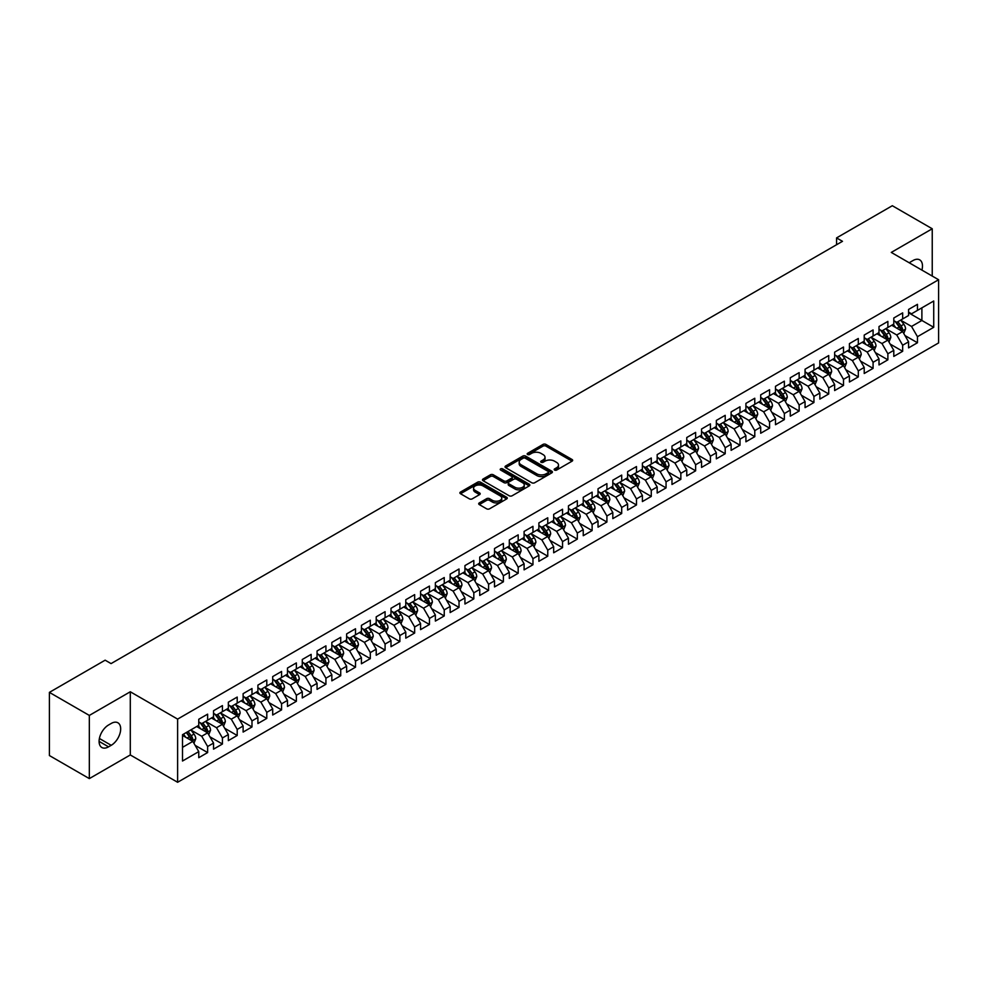 <?xml version="1.0" encoding="UTF-8"?>
<svg xmlns="http://www.w3.org/2000/svg" width="988" height="988" viewBox="0 0 988 988"><rect width="100%" height="100%" fill="white"/><g stroke="black" fill="none" stroke-linecap="round" stroke-linejoin="round"><path stroke-width="1.48" d="M554.601 470.078A1.433 0.827 0 0 0 556.627 470.078L572.052 461.174A2.05 1.186 0 0 0 572.657 460.334A2.05 1.186 0 0 0 572.052 459.494L545.919 444.415A2.05 1.186 0 0 0 543.017 444.415L527.604 453.319A1.433 0.827 0 0 0 529.63 454.492L531.63 453.331A6.57 3.791 0 0 1 540.918 453.331L543.091 454.591A6.57 3.791 0 0 1 545.018 457.271A6.57 3.791 0 0 1 543.091 459.951L541.103 461.112A1.433 0.827 0 0 0 543.128 462.285L545.129 461.124A6.57 3.791 0 0 1 554.416 461.124L556.59 462.384A6.57 3.791 0 0 1 558.516 465.064A6.57 3.791 0 0 1 556.59 467.756L554.601 468.905A1.433 0.827 0 0 0 554.601 470.078L554.601 468.905M479.304 502.904A2.05 1.186 0 0 0 478.698 503.744A2.05 1.186 0 0 0 479.304 504.584L486.627 508.82A2.05 1.186 0 0 0 489.529 508.82L506.659 498.928A2.05 1.186 0 0 0 507.264 498.088A2.05 1.186 0 0 0 506.659 497.248L480.539 482.169A2.05 1.186 0 0 0 477.636 482.169L460.507 492.049A2.05 1.186 0 0 0 459.902 492.889A2.05 1.186 0 0 0 460.507 493.728L469.362 498.841A2.05 1.186 0 0 0 472.264 498.841L479.588 494.605A2.05 1.186 0 0 0 480.193 493.765A2.05 1.186 0 0 0 479.588 492.938L475.203 490.394A5.496 3.174 0 0 1 473.585 488.158A5.496 3.174 0 0 1 476.982 485.231A5.496 3.174 0 0 1 482.959 485.911L500.163 495.84A5.496 3.174 0 0 1 501.768 498.088A5.496 3.174 0 0 1 498.384 501.015A5.496 3.174 0 0 1 492.395 500.323L489.529 498.668A2.05 1.186 0 0 0 486.627 498.668L479.304 502.904L479.304 504.584M89.328 715.423L89.328 778.606L130.293 754.956L130.293 691.773L89.328 715.423L49.4 692.378L105.148 660.182L111.064 663.603L842.48 241.319L836.564 237.91L836.564 244.74M130.293 691.773L177.618 719.103L938.6 279.74L938.6 342.922L177.618 782.274L177.618 719.103M932.24 276.072L932.24 228.771L891.275 252.422L938.6 279.74M932.24 228.771L892.312 205.726L836.564 237.91M531.779 482.749A2.05 1.186 0 0 0 534.681 482.749L551.798 472.857A2.05 1.186 0 0 0 552.403 472.029A2.05 1.186 0 0 0 551.798 471.19L525.678 456.098A2.05 1.186 0 0 0 522.776 456.098L505.646 465.99A2.05 1.186 0 0 0 505.041 466.83A2.05 1.186 0 0 0 505.646 467.67L531.779 482.749M501.212 470.387A1.433 0.827 0 0 1 502.67 470.584L502.67 468.88L529.235 484.219A2.05 1.186 0 0 1 529.84 485.059A2.05 1.186 0 0 1 529.235 485.898L512.105 495.778A2.05 1.186 0 0 1 509.203 495.778L483.07 480.699L490.406 476.5L490.406 474.796L483.07 479.019A2.05 1.186 0 0 0 482.477 479.859A2.05 1.186 0 0 0 483.07 480.699L483.07 479.019M490.406 476.5A2.05 1.186 0 0 1 493.308 476.5L493.308 474.796A2.05 1.186 0 0 0 490.406 474.796M493.308 474.796L503.905 480.909A2.05 1.186 0 0 0 506.807 480.909L511.673 478.106A2.05 1.186 0 0 0 512.266 477.266A2.05 1.186 0 0 0 511.673 476.426L500.632 470.053A1.433 0.827 0 0 1 502.67 468.88M908.577 312.788L921.89 320.47L921.89 307.836L933.722 301.007L917.457 310.393L917.457 304.329L908.577 309.454L908.577 315.518L902.662 318.939L902.662 312.875L893.794 318L893.794 324.052L887.879 327.473L887.879 321.409L878.999 326.534L878.999 332.598L873.083 336.006L873.083 329.943L864.216 335.068L864.216 341.132L858.3 344.553L858.3 338.489L849.433 343.602L849.433 349.666L843.517 353.087L843.517 347.023L834.638 352.148L834.638 358.212L828.722 361.62L828.722 355.557L819.855 360.682L819.855 366.746L813.939 370.154L813.939 364.103L805.059 369.216L805.059 375.279L799.144 378.7L799.144 372.637L790.277 377.762L790.277 383.826L784.361 387.234L784.361 381.17L775.494 386.296L775.494 392.36L769.578 395.768L769.578 389.717L760.698 394.829L760.698 400.893L754.783 404.314L754.783 398.25L745.915 403.376L745.915 409.44L740 412.848L740 406.784L731.12 411.91L731.12 417.973L725.204 421.382L725.204 415.331L716.337 420.443L716.337 426.507L710.421 429.928L710.421 423.864L701.554 428.99L701.554 435.041L695.638 438.462L695.638 432.398L686.759 437.523L686.759 443.587L680.843 446.996L680.843 440.932L671.976 446.057L671.976 452.121L666.06 455.542L666.06 449.478L657.181 454.604L657.181 460.655L651.265 464.076L651.265 458.012L642.398 463.137L642.398 469.201L636.482 472.61L636.482 466.546L627.615 471.671L627.615 477.735L621.699 481.156L621.699 475.092L612.819 480.217L612.819 486.269L606.904 489.69L606.904 483.626L598.036 488.751L598.036 494.815L592.121 498.224L592.121 492.16L583.241 497.285L583.241 503.349L577.325 506.77L577.325 500.706L568.458 505.819L568.458 511.883L562.543 515.304L562.543 509.24L553.675 514.365L553.675 520.429L547.76 523.838L547.76 517.774L538.88 522.899L538.88 528.963L532.964 532.371L532.964 526.32L524.097 531.433L524.097 537.497L518.181 540.918L518.181 534.854L509.302 539.979L509.302 546.043L503.386 549.452L503.386 543.388L494.519 548.513L494.519 554.577L488.603 557.985L488.603 551.934L479.736 557.047L479.736 563.111L473.82 566.532L473.82 560.468L464.94 565.593L464.94 571.657L459.025 575.065L459.025 569.002L450.158 574.127L450.158 580.191L444.242 583.599L444.242 577.548L435.362 582.661L435.362 588.725L429.447 592.145L429.447 586.082L420.579 591.207L420.579 597.258L414.664 600.679L414.664 594.615L405.784 599.741L405.784 605.805L399.881 609.213L399.881 603.149L391.001 608.275L391.001 614.338L385.085 617.759L385.085 611.696L376.218 616.821L376.218 622.872L370.302 626.293L370.302 620.229L361.423 625.355L361.423 631.418L355.507 634.827L355.507 628.763L346.64 633.888L346.64 639.952L340.724 643.373L340.724 637.309L331.845 642.435L331.845 648.486L325.929 651.907L325.929 645.843L317.062 650.969L317.062 657.032L311.146 660.441L311.146 654.377L302.279 659.502L302.279 665.566L296.363 668.987L296.363 662.923L287.483 668.036L287.483 674.1L281.568 677.521L281.568 671.457L272.7 676.582L272.7 682.646L266.785 686.055L266.785 679.991L257.905 685.116L257.905 691.18L251.989 694.589L251.989 688.537L243.122 693.65L243.122 699.714L237.206 703.135L237.206 697.071L228.339 702.196L228.339 708.26L222.424 711.669L222.424 705.605L213.544 710.73L213.544 716.794L207.628 720.203L207.628 714.151L198.761 719.264L198.761 725.328L182.496 734.726L182.496 761.019L198.761 751.621L192.845 741.383L182.496 735.405M933.722 301.007L933.722 327.3L917.457 336.698L911.541 326.448L900.821 320.26M904.959 335.537L917.457 342.75L917.457 336.698M917.457 342.75L908.577 347.875L908.577 341.811L902.662 345.232L896.746 334.981L886.026 328.794M890.176 344.083L902.662 351.296L902.662 345.232M902.662 351.296L893.794 356.409L893.794 350.357L887.879 353.766L881.963 343.528L871.243 337.328M875.38 352.617L887.879 359.83L887.879 353.766M887.879 359.83L878.999 364.955L878.999 358.891L873.083 362.3L867.18 352.061L856.448 345.874M860.597 361.151L873.083 368.363L873.083 362.3M873.083 368.363L864.216 373.489L864.216 367.425L858.3 370.846L852.385 360.595L841.665 354.408M845.802 369.685L858.3 376.91L858.3 370.846M858.3 376.91L849.433 382.023L849.433 375.971L843.517 379.38L837.602 369.142L826.882 362.942M831.019 378.231L843.517 385.444L843.517 379.38M843.517 385.444L834.638 390.569L834.638 384.505L828.722 387.914L822.806 377.675L812.087 371.488M816.224 386.765L828.722 393.977L828.722 387.914M828.722 393.977L819.855 399.103L819.855 393.039L813.939 396.46L808.023 386.209L797.304 380.022M801.441 395.299L813.939 402.524L813.939 396.46M813.939 402.524L805.059 407.636L805.059 401.585L799.144 404.994L793.24 394.743L782.508 388.556M786.658 403.845L799.144 411.057L799.144 404.994M799.144 411.057L790.277 416.183L790.277 410.119L784.361 413.527L778.445 403.289L767.725 397.102M771.863 412.379L784.361 419.591L784.361 413.527M784.361 419.591L775.494 424.716L775.494 418.653L769.578 422.074L763.662 411.823L752.942 405.636M757.08 420.913L769.578 428.137L769.578 422.074M769.578 428.137L760.698 433.25L760.698 427.187L754.783 430.607L748.867 420.357L738.147 414.17M742.284 429.459L754.783 436.671L754.783 430.607M754.783 436.671L745.915 441.797L745.915 435.733L740 439.141L734.084 428.903L723.364 422.716M727.501 437.993L740 445.205L740 439.141M740 445.205L731.12 450.33L731.12 444.267L725.204 447.688L719.289 437.437L708.569 431.25M712.719 446.527L725.204 453.739L725.204 447.688M725.204 453.739L716.337 458.864L716.337 452.8L710.421 456.221L704.506 445.971L693.786 439.784M697.923 455.073L710.421 462.285L710.421 456.221M710.421 462.285L701.554 467.41L701.554 461.347L695.638 464.755L689.723 454.517L679.003 448.317M683.14 463.607L695.638 470.819L695.638 464.755M695.638 470.819L686.759 475.944L686.759 469.88L680.843 473.301L674.928 463.051L664.208 456.864M668.345 472.141L680.843 479.353L680.843 473.301M680.843 479.353L671.976 484.478L671.976 478.414L666.06 481.835L660.145 471.585L649.425 465.397M653.562 480.687L666.06 487.899L666.06 481.835M666.06 487.899L657.181 493.024L657.181 486.961L651.265 490.369L645.349 480.131L634.629 473.931M638.779 489.221L651.265 496.433L651.265 490.369M651.265 496.433L642.398 501.558L642.398 495.494L636.482 498.915L630.566 488.665L619.846 482.477M623.984 497.754L636.482 504.967L636.482 498.915M636.482 504.967L627.615 510.092L627.615 504.028L621.699 507.449L615.783 497.199L605.051 491.011M609.201 506.301L621.699 513.513L621.699 507.449M621.699 513.513L612.819 518.626L612.819 512.574L606.904 515.983L600.988 505.745L590.268 499.545M594.406 514.834L606.904 522.047L606.904 515.983M606.904 522.047L598.036 527.172L598.036 521.108L592.121 524.517L586.205 514.279L575.485 508.091M579.623 523.368L592.121 530.581L592.121 524.517M592.121 530.581L583.241 535.706L583.241 529.642L577.325 533.063L571.41 522.813L560.69 516.625M564.84 531.902L577.325 539.127L577.325 533.063M577.325 539.127L568.458 544.24L568.458 538.188L562.543 541.597L556.627 531.359L545.907 525.159M550.044 540.448L562.543 547.661L562.543 541.597M562.543 547.661L553.675 552.786L553.675 546.722L547.76 550.131L541.844 539.893L531.112 533.705M535.261 548.982L547.76 556.195L547.76 550.131M547.76 556.195L538.88 561.32L538.88 555.256L532.964 558.677L527.049 548.426L516.329 542.239M520.466 557.516L532.964 564.741L532.964 558.677M532.964 564.741L524.097 569.854L524.097 563.802L518.181 567.211L512.266 556.96L501.546 550.773M505.683 566.062L518.181 573.275L518.181 567.211M518.181 573.275L509.302 578.4L509.302 572.336L503.386 575.745L497.47 565.506L486.751 559.319M490.9 574.596L503.386 581.809L503.386 575.745M503.386 581.809L494.519 586.934L494.519 580.87L488.603 584.291L482.687 574.04L471.968 567.853M476.105 583.13L488.603 590.355L488.603 584.291M488.603 590.355L479.736 595.468L479.736 589.404L473.82 592.825L467.904 582.574L457.172 576.387M461.322 591.676L473.82 598.889L473.82 592.825M473.82 598.889L464.94 604.014L464.94 597.95L459.025 601.359L453.109 591.12L442.389 584.933M446.527 600.21L459.025 607.422L459.025 601.359M459.025 607.422L450.158 612.548L450.158 606.484L444.242 609.905L438.326 599.654L427.606 593.467M431.744 608.744L444.242 615.956L444.242 609.905M444.242 615.956L435.362 621.082L435.362 615.018L429.447 618.439L423.531 608.188L412.811 602.001M416.961 617.29L429.447 624.502L429.447 618.439M429.447 624.502L420.579 629.628L420.579 623.564L414.664 626.972L408.748 616.734L398.028 610.535M402.165 625.824L414.664 633.036L414.664 626.972M414.664 633.036L405.784 638.162L405.784 632.098L399.881 635.519L393.965 625.268L383.233 619.081M387.382 634.358L399.881 641.57L399.881 635.519M399.881 641.57L391.001 646.695L391.001 640.632L385.085 644.053L379.17 633.802L368.45 627.615M372.587 642.904L385.085 650.116L385.085 644.053M385.085 650.116L376.218 655.242L376.218 649.178L370.302 652.586L364.387 642.348L353.667 636.149M357.804 651.438L370.302 658.65L370.302 652.586M370.302 658.65L361.423 663.775L361.423 657.712L355.507 661.133L349.591 650.882L338.872 644.695M343.009 659.972L355.507 667.184L355.507 661.133M355.507 667.184L346.64 672.309L346.64 666.245L340.724 669.666L334.809 659.416L324.089 653.229M328.226 668.518L340.724 675.73L340.724 669.666M340.724 675.73L331.845 680.843L331.845 674.792L325.929 678.2L320.026 667.962L309.293 661.762M313.443 677.052L325.929 684.264L325.929 678.2M325.929 684.264L317.062 689.389L317.062 683.326L311.146 686.734L305.23 676.496L294.51 670.309M298.648 685.586L311.146 692.798L311.146 686.734M311.146 692.798L302.279 697.923L302.279 691.859L296.363 695.28L290.447 685.03L279.728 678.842M283.865 694.119L296.363 701.344L296.363 695.28M296.363 701.344L287.483 706.457L287.483 700.406L281.568 703.814L275.652 693.576L264.932 687.376M269.069 702.666L281.568 709.878L281.568 703.814M281.568 709.878L272.7 715.003L272.7 708.939L266.785 712.348L260.869 702.11L250.149 695.923M254.287 711.199L266.785 718.412L266.785 712.348M266.785 718.412L257.905 723.537L257.905 717.473L251.989 720.894L246.074 710.644L235.354 704.456M239.504 719.733L251.989 726.958L251.989 720.894M251.989 726.958L243.122 732.071L243.122 726.019L237.206 729.428L231.291 719.178L220.571 712.99M224.708 728.28L237.206 735.492L237.206 729.428M237.206 735.492L228.339 740.617L228.339 734.553L222.424 737.962L216.508 727.724L205.788 721.536M209.925 736.813L222.424 744.026L222.424 737.962M222.424 744.026L213.544 749.151L213.544 743.087L207.628 746.508L201.713 736.258L190.993 730.07M195.13 745.347L207.628 752.572L207.628 746.508M207.628 752.572L198.761 757.685L198.761 751.621M198.761 721.919L201.713 723.624L207.628 720.203M182.496 747.36L192.845 741.383M213.544 713.373L216.508 715.09L222.424 711.669M201.713 736.258L207.628 732.849L196.686 726.526M213.544 743.087L207.628 732.849M228.339 704.839L231.291 706.544L237.206 703.135M216.508 727.724L222.424 724.303L211.481 717.992M228.339 734.553L222.424 724.303M243.122 696.305L246.074 698.01L251.989 694.589M231.291 719.178L237.206 715.769L226.264 709.446M243.122 726.019L237.206 715.769M257.905 687.759L260.869 689.476L266.785 686.055M246.074 710.644L251.989 707.235L241.047 700.912M257.905 717.473L251.989 707.235M272.7 679.225L275.652 680.93L281.568 677.521M260.869 702.11L266.785 698.689L255.843 692.378M272.7 708.939L266.785 698.689M287.483 670.691L290.447 672.396L296.363 668.987M275.652 693.576L281.568 690.155L270.626 683.832M287.483 700.406L281.568 690.155M302.279 662.145L305.23 663.862L311.146 660.441M290.447 685.03L296.363 681.621L285.421 675.298M302.279 691.859L296.363 681.621M317.062 653.611L320.026 655.316L325.929 651.907M305.23 676.496L311.146 673.075L300.204 666.764M317.062 683.326L311.146 673.075M331.845 645.078L334.809 646.782L340.724 643.373M320.026 667.962L325.929 664.541L314.987 658.218M331.845 674.792L325.929 664.541M346.64 636.544L349.591 638.248L355.507 634.827M334.809 659.416L340.724 656.007L329.782 649.684M346.64 666.245L340.724 656.007M361.423 627.998L364.387 629.702L370.302 626.293M349.591 650.882L355.507 647.461L344.565 641.15M361.423 657.712L355.507 647.461M376.218 619.464L379.17 621.168L385.085 617.759M364.387 642.348L370.302 638.927L359.36 632.616M376.218 649.178L370.302 638.927M391.001 610.93L393.965 612.634L399.881 609.213M379.17 633.802L385.085 630.393L374.143 624.07M391.001 640.632L385.085 630.393M405.784 602.384L408.748 604.1L414.664 600.679M393.965 625.268L399.881 621.847L388.926 615.536M405.784 632.098L399.881 621.847M420.579 593.85L423.531 595.554L429.447 592.145M408.748 616.734L414.664 613.313L403.721 607.003M420.579 623.564L414.664 613.313M435.362 585.316L438.326 587.02L444.242 583.599M423.531 608.188L429.447 604.779L418.504 598.456M435.362 615.018L429.447 604.779M450.158 576.77L453.109 578.486L459.025 575.065M438.326 599.654L444.242 596.246L433.3 589.922M450.158 606.484L444.242 596.246M464.94 568.236L467.904 569.94L473.82 566.532M453.109 591.12L459.025 587.699L448.083 581.389M464.94 597.95L459.025 587.699M479.736 559.702L482.687 561.406L488.603 557.985M467.904 582.574L473.82 579.166L462.866 572.842M479.736 589.404L473.82 579.166M494.519 551.156L497.47 552.872L503.386 549.452M482.687 574.04L488.603 570.632L477.661 564.309M494.519 580.87L488.603 570.632M509.302 542.622L512.266 544.326L518.181 540.918M497.47 565.506L503.386 562.086L492.444 555.775M509.302 572.336L503.386 562.086M524.097 534.088L527.049 535.792L532.964 532.371M512.266 556.96L518.181 553.552L507.239 547.229M524.097 563.802L518.181 553.552M538.88 525.542L541.844 527.259L547.76 523.838M527.049 548.426L532.964 545.018L522.022 538.695M538.88 555.256L532.964 545.018M553.675 517.008L556.627 518.712L562.543 515.304M541.844 539.893L547.76 536.472L536.805 530.161M553.675 546.722L547.76 536.472M568.458 508.474L571.41 510.179L577.325 506.77M556.627 531.359L562.543 527.938L551.6 521.615M568.458 538.188L562.543 527.938M583.241 499.928L586.205 501.645L592.121 498.224M571.41 522.813L577.325 519.404L566.383 513.081M583.241 529.642L577.325 519.404M598.036 491.394L600.988 493.098L606.904 489.69M586.205 514.279L592.121 510.858L581.179 504.547M598.036 521.108L592.121 510.858M612.819 482.86L615.783 484.565L621.699 481.156M600.988 505.745L606.904 502.324L595.962 496.001M612.819 512.574L606.904 502.324M627.615 474.326L630.566 476.031L636.482 472.61M615.783 497.199L621.699 493.79L610.745 487.467M627.615 504.028L621.699 493.79M642.398 465.78L645.349 467.485L651.265 464.076M630.566 488.665L636.482 485.244L625.54 478.933M642.398 495.494L636.482 485.244M657.181 457.246L660.145 458.951L666.06 455.542M645.349 480.131L651.265 476.71L640.323 470.399M657.181 486.961L651.265 476.71M671.976 448.713L674.928 450.417L680.843 446.996M660.145 471.585L666.06 468.176L655.118 461.853M671.976 478.414L666.06 468.176M686.759 440.166L689.723 441.883L695.638 438.462M674.928 463.051L680.843 459.63L669.901 453.319M686.759 469.88L680.843 459.63M701.554 431.633L704.506 433.337L710.421 429.928M689.723 454.517L695.638 451.096L684.696 444.785M701.554 461.347L695.638 451.096M716.337 423.099L719.289 424.803L725.204 421.382M704.506 445.971L710.421 442.562L699.479 436.239M716.337 452.8L710.421 442.562M731.12 414.552L734.084 416.269L740 412.848M719.289 437.437L725.204 434.028L714.262 427.705M731.12 444.267L725.204 434.028M745.915 406.019L748.867 407.723L754.783 404.314M734.084 428.903L740 425.482L729.058 419.171M745.915 435.733L740 425.482M760.698 397.485L763.662 399.189L769.578 395.768M748.867 420.357L754.783 416.948L743.841 410.625M760.698 427.187L754.783 416.948M775.494 388.939L778.445 390.655L784.361 387.234M763.662 411.823L769.578 408.415L758.636 402.091M775.494 418.653L769.578 408.415M790.277 380.405L793.24 382.109L799.144 378.7M778.445 403.289L784.361 399.868L773.419 393.557M790.277 410.119L784.361 399.868M805.059 371.871L808.023 373.575L813.939 370.154M793.24 394.743L799.144 391.334L788.202 385.011M805.059 401.585L799.144 391.334M819.855 363.325L822.806 365.041L828.722 361.62M808.023 386.209L813.939 382.801L802.997 376.477M819.855 393.039L813.939 382.801M834.638 354.791L837.602 356.495L843.517 353.087M822.806 377.675L828.722 374.254L817.78 367.944M834.638 384.505L828.722 374.254M849.433 346.257L852.385 347.961L858.3 344.553M837.602 369.142L843.517 365.721L832.575 359.397M849.433 375.971L843.517 365.721M864.216 337.711L867.18 339.427L873.083 336.006M852.385 360.595L858.3 357.187L847.358 350.864M864.216 367.425L858.3 357.187M878.999 329.177L881.963 330.881L887.879 327.473M867.18 352.061L873.083 348.641L862.141 342.33M878.999 358.891L873.083 348.641M893.794 320.643L896.746 322.347L902.662 318.939M881.963 343.528L887.879 340.107L876.936 333.783M893.794 350.357L887.879 340.107M908.577 312.109L911.541 313.814L917.457 310.393M896.746 334.981L902.662 331.573L891.719 325.25M908.577 341.811L902.662 331.573M49.4 692.378L49.4 755.548L89.328 778.606M130.293 754.956L177.618 782.274M911.541 326.448L921.89 320.47L933.722 327.3M921.903 270.107A13.387 7.731 120 0 0 919.705 259.869A13.387 7.731 120 0 0 913.011 260.536L910.356 262.067A13.387 7.731 120 0 0 909.244 262.796M108.557 724.994A13.387 7.731 120 0 0 99.813 736.789A13.387 7.731 120 0 0 101.863 747.508A13.387 7.731 120 0 0 108.557 746.842L111.212 745.31A13.387 7.731 120 0 0 119.956 733.516A13.387 7.731 120 0 0 117.905 722.784A13.387 7.731 120 0 0 111.212 723.451L108.557 724.994M555.17 470.276L556.59 469.461A6.57 3.791 0 0 0 558.516 466.781L558.516 465.064M545.018 457.271L545.018 458.988A6.57 3.791 0 0 1 543.091 461.668L541.671 462.483M572.027 461.186L545.919 446.119A2.05 1.186 0 0 0 543.017 446.119L528.172 454.69M551.798 471.19L551.798 472.857L525.678 457.815A2.05 1.186 0 0 0 522.776 457.815L505.671 467.682L505.646 465.99M548.179 472.61A1.433 0.827 0 0 0 548.179 471.437L525.246 458.197A1.433 0.827 0 0 0 523.208 458.197L521.108 459.408A6.57 3.791 0 0 0 519.182 462.088A6.57 3.791 0 0 0 521.108 464.78L536.78 473.82A6.57 3.791 0 0 0 546.068 473.82L548.179 472.61L548.179 474.314A1.433 0.827 0 0 0 548.599 473.734L548.599 472.029M519.182 462.088L519.182 463.804A6.57 3.791 0 0 0 521.108 466.484L521.108 464.78M548.179 474.314L546.068 475.537A6.57 3.791 0 0 1 536.78 475.537L521.108 466.484M493.308 476.5L503.905 482.613A2.05 1.186 0 0 0 506.807 482.613L511.673 479.81A2.05 1.186 0 0 0 512.266 478.97L512.266 477.266M502.67 470.584L529.21 485.911M514.896 487.257A5.496 3.174 0 0 0 520.886 487.949A5.496 3.174 0 0 0 524.27 485.009A5.496 3.174 0 0 0 522.664 482.774L516.601 479.279A2.05 1.186 0 0 0 513.698 479.279L508.845 482.082A2.05 1.186 0 0 0 508.24 482.922A2.05 1.186 0 0 0 508.845 483.762L514.896 487.257L514.896 488.961A5.496 3.174 0 0 0 520.886 489.653A5.496 3.174 0 0 0 524.27 486.726L524.27 485.009M508.24 482.922L508.24 484.626A2.05 1.186 0 0 0 508.845 485.466L508.845 483.762M514.896 488.961L508.845 485.466M501.768 498.088L501.768 499.792A5.496 3.174 0 0 1 498.384 502.719A5.496 3.174 0 0 1 492.395 502.04L489.529 500.385A2.05 1.186 0 0 0 486.627 500.385L479.328 504.596M473.585 488.158L473.585 489.863A5.496 3.174 0 0 0 475.203 492.11L475.203 490.394M479.563 494.63L475.203 492.11M506.659 497.248L506.659 498.928L480.539 483.873A2.05 1.186 0 0 0 477.636 483.873L460.531 493.741L460.507 492.049M903.761 333.462L905.588 328.992A5.545 3.199 -120 0 0 903.822 324.274L900.686 320.075M895.671 327.534L893.288 324.348M895.103 321.396L899.241 326.917A5.545 3.199 60 0 1 900.821 330.251L902.6 329.226A5.545 3.199 -120 0 0 901.019 325.892L897.87 321.705M896.079 321.964L899.957 327.139A2.828 1.63 60 0 1 900.476 328.004L902.6 329.226M888.978 342.009L890.806 337.526A5.545 3.199 -120 0 0 889.039 332.808L885.89 328.621M880.888 336.068L878.505 332.882M880.32 329.943L884.458 335.451A5.545 3.199 60 0 1 886.038 338.785L887.817 337.76A5.545 3.199 -120 0 0 886.224 334.426L883.087 330.239M881.296 330.498L885.174 335.673A2.828 1.63 60 0 1 885.68 336.538L887.817 337.76M874.182 350.542L876.023 346.072A5.545 3.199 -120 0 0 874.244 341.342L871.107 337.155M866.106 344.614L863.71 341.428M865.525 338.476L869.662 343.997A5.545 3.199 60 0 1 871.255 347.331L873.022 346.306A5.545 3.199 -120 0 0 871.441 342.972L868.291 338.773M866.501 339.032L870.379 344.219A2.828 1.63 60 0 1 870.897 345.071L873.022 346.306M859.399 359.076L861.227 354.606A5.545 3.199 -120 0 0 859.461 349.888L856.324 345.689M851.31 353.148L848.927 349.962M850.742 347.01L854.879 352.531A5.545 3.199 60 0 1 856.46 355.865L858.239 354.84A5.545 3.199 -120 0 0 856.645 351.506L853.509 347.319M851.718 347.578L855.596 352.753A2.828 1.63 60 0 1 856.114 353.618L858.239 354.84M844.604 367.61L846.444 363.139A5.545 3.199 -120 0 0 844.678 358.422L841.529 354.235M836.527 361.682L834.131 358.496M835.959 355.544L840.084 361.065A5.545 3.199 60 0 1 841.677 364.399L843.443 363.374A5.545 3.199 -120 0 0 841.862 360.04L838.726 355.853M836.922 356.112L840.813 361.287A2.828 1.63 60 0 1 841.319 362.151L843.443 363.374M829.821 376.156L831.649 371.673A5.545 3.199 -120 0 0 829.883 366.956L826.746 362.769M821.732 370.228L819.348 367.03M821.164 364.09L825.301 369.611A5.545 3.199 60 0 1 826.882 372.945L828.66 371.92A5.545 3.199 -120 0 0 827.08 368.586L823.93 364.387M822.14 364.646L826.017 369.833A2.828 1.63 60 0 1 826.536 370.685L828.66 371.92M815.026 384.69L816.866 380.219A5.545 3.199 -120 0 0 815.1 375.502L811.951 371.303M806.949 378.762L804.565 375.576M806.381 372.624L810.518 378.145A5.545 3.199 60 0 1 812.099 381.479L813.877 380.454A5.545 3.199 -120 0 0 812.284 377.12L809.147 372.921M807.357 373.192L811.234 378.367A2.828 1.63 60 0 1 811.741 379.219L813.877 380.454M800.243 393.224L802.071 388.753A5.545 3.199 -120 0 0 800.305 384.036L797.168 379.837M792.166 387.296L789.77 384.11M791.586 381.158L795.723 386.679A5.545 3.199 60 0 1 797.316 390.013L799.082 388.988A5.545 3.199 -120 0 0 797.501 385.653L794.352 381.467M792.561 381.726L796.439 386.901A2.828 1.63 60 0 1 796.958 387.765L799.082 388.988M785.46 401.77L787.288 397.287A5.545 3.199 -120 0 0 785.522 392.569L782.385 388.383M777.371 395.842L774.987 392.644M776.803 389.704L780.94 395.225A5.545 3.199 60 0 1 782.521 398.559L784.299 397.534A5.545 3.199 -120 0 0 782.706 394.2L779.569 390.001M777.778 390.26L781.656 395.447A2.828 1.63 60 0 1 782.175 396.299L784.299 397.534M770.665 410.304L772.505 405.833A5.545 3.199 -120 0 0 770.726 401.116L767.59 396.917M762.588 404.376L760.192 401.19M762.007 398.238L766.145 403.759A5.545 3.199 60 0 1 767.738 407.093L769.504 406.068A5.545 3.199 -120 0 0 767.923 402.734L764.786 398.535M762.983 398.806L766.873 403.981A2.828 1.63 60 0 1 767.38 404.833L769.504 406.068M755.882 418.838L757.71 414.367A5.545 3.199 -120 0 0 755.944 409.65L752.807 405.451M747.793 412.91L745.409 409.724M747.224 406.772L751.362 412.292A5.545 3.199 60 0 1 752.942 415.627L754.721 414.602A5.545 3.199 -120 0 0 753.14 411.267L749.991 407.081M748.2 407.34L752.078 412.515A2.828 1.63 60 0 1 752.597 413.379L754.721 414.602M741.086 427.384L742.927 422.901A5.545 3.199 -120 0 0 741.161 418.183L738.011 413.997M733.01 421.444L730.626 418.257M732.441 415.318L736.566 420.839A5.545 3.199 60 0 1 738.16 424.161L739.938 423.148A5.545 3.199 -120 0 0 738.345 419.814L735.208 415.615M733.417 415.874L737.295 421.061A2.828 1.63 60 0 1 737.801 421.913L739.938 423.148M726.304 435.918L728.131 431.447A5.545 3.199 -120 0 0 726.365 426.73L723.228 422.531M718.227 429.99L715.831 426.804M717.646 423.852L721.783 429.372A5.545 3.199 60 0 1 723.377 432.707L725.143 431.682A5.545 3.199 -120 0 0 723.562 428.347L720.413 424.148M718.622 424.42L722.5 429.595A2.828 1.63 60 0 1 723.018 430.447L725.143 431.682M711.521 444.452L713.348 439.981A5.545 3.199 -120 0 0 711.582 435.263L708.433 431.064M703.431 438.524L701.048 435.338M702.863 432.386L707 437.906A5.545 3.199 60 0 1 708.581 441.241L710.36 440.216A5.545 3.199 -120 0 0 708.767 436.881L705.63 432.695M703.839 432.954L707.717 438.129A2.828 1.63 60 0 1 708.235 438.993L710.36 440.216M696.725 452.998L698.565 448.515A5.545 3.199 -120 0 0 696.787 443.797L693.65 439.611M688.648 447.058L686.252 443.871M688.068 440.932L692.205 446.453A5.545 3.199 60 0 1 693.798 449.775L695.564 448.75A5.545 3.199 -120 0 0 693.984 445.427L690.847 441.228M689.044 441.488L692.934 446.675A2.828 1.63 60 0 1 693.44 447.527L695.564 448.75M681.942 461.532L683.77 457.061A5.545 3.199 -120 0 0 682.004 452.343L678.867 448.144M673.853 455.604L671.47 452.418M673.285 449.466L677.422 454.986A5.545 3.199 60 0 1 679.003 458.321L680.781 457.296A5.545 3.199 -120 0 0 679.201 453.961L676.051 449.762M674.261 450.022L678.139 455.209A2.828 1.63 60 0 1 678.657 456.061L680.781 457.296M667.147 470.066L668.987 465.595A5.545 3.199 -120 0 0 667.221 460.877L664.072 456.678M659.07 464.138L656.687 460.951M658.502 458L662.627 463.52A5.545 3.199 60 0 1 664.22 466.855L665.998 465.83A5.545 3.199 -120 0 0 664.405 462.495L661.268 458.309M659.478 458.568L663.356 463.743A2.828 1.63 60 0 1 663.862 464.607L665.998 465.83M652.364 478.612L654.192 474.129A5.545 3.199 -120 0 0 652.426 469.411L649.289 465.225M644.287 472.672L641.891 469.485M643.707 466.546L647.844 472.054A5.545 3.199 60 0 1 649.425 475.389L651.203 474.364A5.545 3.199 -120 0 0 649.622 471.041L646.473 466.842M644.682 467.102L648.56 472.289A2.828 1.63 60 0 1 649.079 473.141L651.203 474.364M637.581 487.146L639.409 482.675A5.545 3.199 -120 0 0 637.643 477.945L634.494 473.758M629.492 481.218L627.108 478.031M628.924 475.08L633.061 480.6A5.545 3.199 60 0 1 634.642 483.935L636.42 482.91A5.545 3.199 -120 0 0 634.827 479.575L631.69 475.376M629.899 475.636L633.777 480.823A2.828 1.63 60 0 1 634.284 481.675L636.42 482.91M622.786 495.68L624.626 491.209A5.545 3.199 -120 0 0 622.848 486.491L619.711 482.292M614.709 489.752L612.313 486.565M614.128 483.614L618.266 489.134A5.545 3.199 60 0 1 619.859 492.469L621.625 491.444A5.545 3.199 -120 0 0 620.044 488.109L616.907 483.922M615.104 484.182L618.994 489.356A2.828 1.63 60 0 1 619.501 490.221L621.625 491.444M608.003 504.226L609.831 499.743A5.545 3.199 -120 0 0 608.065 495.025L604.928 490.838M599.914 498.285L597.53 495.099M599.346 492.16L603.483 497.668A5.545 3.199 60 0 1 605.064 501.002L606.842 499.977A5.545 3.199 -120 0 0 605.261 496.643L602.112 492.456M600.321 492.716L604.199 497.89A2.828 1.63 60 0 1 604.718 498.755L606.842 499.977M593.208 512.76L595.048 508.289A5.545 3.199 -120 0 0 593.282 503.559L590.132 499.372M585.131 506.832L582.747 503.645M584.563 500.694L588.687 506.214A5.545 3.199 60 0 1 590.281 509.549L592.059 508.524A5.545 3.199 -120 0 0 590.466 505.189L587.329 500.99M585.538 501.249L589.416 506.436A2.828 1.63 60 0 1 589.922 507.289L592.059 508.524M578.425 521.294L580.252 516.823A5.545 3.199 -120 0 0 578.486 512.105L575.349 507.906M570.335 515.366L567.952 512.179M569.767 509.228L573.904 514.748A5.545 3.199 60 0 1 575.485 518.083L577.264 517.057A5.545 3.199 -120 0 0 575.683 513.723L572.534 509.536M570.743 509.796L574.621 514.97A2.828 1.63 60 0 1 575.139 515.835L577.264 517.057M563.642 529.827L565.469 525.357A5.545 3.199 -120 0 0 563.703 520.639L560.554 516.452M555.552 523.899L553.169 520.713M554.984 517.761L559.122 523.282A5.545 3.199 60 0 1 560.702 526.616L562.481 525.591A5.545 3.199 -120 0 0 560.888 522.257L557.751 518.07M555.96 518.33L559.838 523.504A2.828 1.63 60 0 1 560.344 524.369L562.481 525.591M548.846 538.374L550.687 533.891A5.545 3.199 -120 0 0 548.908 529.173L545.771 524.986M540.769 532.446L538.374 529.247M540.189 526.308L544.326 531.828A5.545 3.199 60 0 1 545.919 535.163L547.685 534.138A5.545 3.199 -120 0 0 546.105 530.803L542.968 526.604M541.165 526.863L545.055 532.05A2.828 1.63 60 0 1 545.561 532.903L547.685 534.138M534.063 546.907L535.891 542.437A5.545 3.199 -120 0 0 534.125 537.719L530.988 533.52M525.974 540.979L523.591 537.793M525.406 534.841L529.543 540.362A5.545 3.199 60 0 1 531.124 543.696L532.903 542.671A5.545 3.199 -120 0 0 531.309 539.337L528.172 535.138M526.382 535.41L530.26 540.584A2.828 1.63 60 0 1 530.778 541.436L532.903 542.671M519.268 555.441L521.108 550.971A5.545 3.199 -120 0 0 519.342 546.253L516.193 542.054M511.191 549.513L508.808 546.327M510.623 543.375L514.748 548.896A5.545 3.199 60 0 1 516.341 552.23L518.12 551.205A5.545 3.199 -120 0 0 516.526 547.871L513.389 543.684M511.599 543.943L515.477 549.118A2.828 1.63 60 0 1 515.983 549.983L518.12 551.205M504.485 563.987L506.313 559.504A5.545 3.199 -120 0 0 504.547 554.787L501.41 550.6M496.396 558.059L494.012 554.861M495.828 551.922L499.965 557.442A5.545 3.199 60 0 1 501.546 560.776L503.324 559.751A5.545 3.199 -120 0 0 501.743 556.417L498.594 552.218M496.803 552.477L500.681 557.664A2.828 1.63 60 0 1 501.2 558.516L503.324 559.751M489.702 572.521L491.53 568.051A5.545 3.199 -120 0 0 489.764 563.333L486.615 559.134M481.613 566.593L479.229 563.407M481.045 560.455L485.182 565.976A5.545 3.199 60 0 1 486.763 569.31L488.541 568.285A5.545 3.199 -120 0 0 486.948 564.951L483.811 560.752M482.021 561.023L485.898 566.198A2.828 1.63 60 0 1 486.405 567.05L488.541 568.285M474.907 581.055L476.747 576.584A5.545 3.199 -120 0 0 474.969 571.867L471.832 567.668M466.83 575.127L464.434 571.941M466.25 568.989L470.387 574.51A5.545 3.199 60 0 1 471.98 577.844L473.746 576.819A5.545 3.199 -120 0 0 472.165 573.485L469.016 569.298M467.225 569.557L471.103 574.732A2.828 1.63 60 0 1 471.622 575.596L473.746 576.819M460.124 589.601L461.952 585.118A5.545 3.199 -120 0 0 460.186 580.401L457.049 576.214M452.035 583.661L449.651 580.475M451.467 577.535L455.604 583.056A5.545 3.199 60 0 1 457.185 586.378L458.963 585.365A5.545 3.199 -120 0 0 457.37 582.031L454.233 577.832M452.442 578.091L456.32 583.278A2.828 1.63 60 0 1 456.839 584.13L458.963 585.365M445.329 598.135L447.169 593.665A5.545 3.199 -120 0 0 445.403 588.947L442.254 584.748M437.252 592.207L434.856 589.021M436.684 586.069L440.809 591.59A5.545 3.199 60 0 1 442.402 594.924L444.18 593.899A5.545 3.199 -120 0 0 442.587 590.565L439.45 586.366M437.647 586.637L441.537 591.812A2.828 1.63 60 0 1 442.044 592.664L444.18 593.899M430.546 606.669L432.374 602.198A5.545 3.199 -120 0 0 430.607 597.481L427.471 593.282M422.456 600.741L420.073 597.555M421.888 594.603L426.026 600.124A5.545 3.199 60 0 1 427.606 603.458L429.385 602.433A5.545 3.199 -120 0 0 427.804 599.099L424.655 594.912M422.864 595.171L426.742 600.346A2.828 1.63 60 0 1 427.261 601.21L429.385 602.433M415.763 615.215L417.591 610.732A5.545 3.199 -120 0 0 415.825 606.014L412.675 601.828M407.674 609.275L405.29 606.089M407.105 603.149L411.243 608.67A5.545 3.199 60 0 1 412.823 611.992L414.602 610.967A5.545 3.199 -120 0 0 413.009 607.645L409.872 603.446M408.081 603.705L411.959 608.892A2.828 1.63 60 0 1 412.465 609.744L414.602 610.967M400.967 623.749L402.808 619.278A5.545 3.199 -120 0 0 401.029 614.561L397.892 610.362M392.891 617.821L390.495 614.635M392.31 611.683L396.447 617.204A5.545 3.199 60 0 1 398.041 620.538L399.807 619.513A5.545 3.199 -120 0 0 398.226 616.179L395.077 611.98M393.286 612.239L397.164 617.426A2.828 1.63 60 0 1 397.682 618.278L399.807 619.513M386.185 632.283L388.012 627.812A5.545 3.199 -120 0 0 386.246 623.095L383.109 618.896M378.095 626.355L375.712 623.169M377.527 620.217L381.664 625.737A5.545 3.199 60 0 1 383.245 629.072L385.024 628.047A5.545 3.199 -120 0 0 383.43 624.712L380.294 620.526M378.503 620.785L382.381 625.96A2.828 1.63 60 0 1 382.899 626.824L385.024 628.047M371.389 640.829L373.229 636.346A5.545 3.199 -120 0 0 371.463 631.628L368.314 627.442M363.312 634.889L360.916 631.703M362.744 628.763L366.869 634.271A5.545 3.199 60 0 1 368.462 637.606L370.228 636.581A5.545 3.199 -120 0 0 368.648 633.259L365.511 629.06M363.708 629.319L367.598 634.506A2.828 1.63 60 0 1 368.104 635.358L370.228 636.581M356.606 649.363L358.434 644.892A5.545 3.199 -120 0 0 356.668 640.162L353.531 635.976M348.517 643.435L346.133 640.249M347.949 637.297L352.086 642.817A5.545 3.199 60 0 1 353.667 646.152L355.445 645.127A5.545 3.199 -120 0 0 353.865 641.792L350.715 637.593M348.925 637.853L352.802 643.04A2.828 1.63 60 0 1 353.321 643.892L355.445 645.127M341.823 657.897L343.651 653.426A5.545 3.199 -120 0 0 341.885 648.708L338.736 644.509M333.734 651.969L331.351 648.783M333.166 645.831L337.303 651.351A5.545 3.199 60 0 1 338.884 654.686L340.662 653.661A5.545 3.199 -120 0 0 339.069 650.326L335.932 646.14M334.142 646.399L338.019 651.574A2.828 1.63 60 0 1 338.526 652.438L340.662 653.661M327.028 666.443L328.868 661.96A5.545 3.199 -120 0 0 327.09 657.242L323.953 653.056M318.951 660.503L316.555 657.316M318.371 654.377L322.508 659.885A5.545 3.199 60 0 1 324.101 663.22L325.867 662.195A5.545 3.199 -120 0 0 324.286 658.86L321.137 654.674M319.346 654.933L323.224 660.108A2.828 1.63 60 0 1 323.743 660.972L325.867 662.195M312.245 674.977L314.073 670.506A5.545 3.199 -120 0 0 312.307 665.776L309.17 661.59M304.156 669.049L301.772 665.863M303.588 662.911L307.725 668.431A5.545 3.199 60 0 1 309.306 671.766L311.084 670.741A5.545 3.199 -120 0 0 309.491 667.406L306.354 663.207M304.563 663.467L308.441 668.654A2.828 1.63 60 0 1 308.96 669.506L311.084 670.741M297.45 683.511L299.29 679.04A5.545 3.199 -120 0 0 297.524 674.322L294.375 670.123M289.373 677.583L286.977 674.396M288.805 671.445L292.93 676.965A5.545 3.199 60 0 1 294.523 680.3L296.289 679.275A5.545 3.199 -120 0 0 294.708 675.94L291.571 671.754M289.768 672.013L293.658 677.188A2.828 1.63 60 0 1 294.165 678.052L296.289 679.275M282.667 692.045L284.495 687.574A5.545 3.199 -120 0 0 282.729 682.856L279.592 678.67M274.578 686.117L272.194 682.93M274.009 679.979L278.147 685.499A5.545 3.199 60 0 1 279.728 688.834L281.506 687.809A5.545 3.199 -120 0 0 279.925 684.474L276.776 680.287M274.985 680.547L278.863 685.721A2.828 1.63 60 0 1 279.382 686.586L281.506 687.809M267.872 700.591L269.712 696.108A5.545 3.199 -120 0 0 267.946 691.39L264.796 687.203M259.795 694.663L257.411 691.464M259.227 688.525L263.351 694.045A5.545 3.199 60 0 1 264.945 697.38L266.723 696.355A5.545 3.199 -120 0 0 265.13 693.02L261.993 688.821M260.202 689.081L264.08 694.268A2.828 1.63 60 0 1 264.586 695.12L266.723 696.355M253.089 709.125L254.916 704.654A5.545 3.199 -120 0 0 253.15 699.936L250.013 695.737M245.012 703.197L242.616 700.01M244.431 697.059L248.568 702.579A5.545 3.199 60 0 1 250.162 705.914L251.928 704.889A5.545 3.199 -120 0 0 250.347 701.554L247.198 697.355M245.407 697.627L249.285 702.801A2.828 1.63 60 0 1 249.803 703.654L251.928 704.889M238.306 717.659L240.133 713.188A5.545 3.199 -120 0 0 238.367 708.47L235.23 704.271M230.216 711.731L227.833 708.544M229.648 705.593L233.786 711.113A5.545 3.199 60 0 1 235.366 714.448L237.145 713.422A5.545 3.199 -120 0 0 235.552 710.088L232.415 705.901M230.624 706.161L234.502 711.335A2.828 1.63 60 0 1 235.021 712.2L237.145 713.422M223.51 726.205L225.35 721.722A5.545 3.199 -120 0 0 223.572 717.004L220.435 712.817M215.433 720.277L213.038 717.078M214.853 714.139L218.99 719.659A5.545 3.199 60 0 1 220.583 722.994L222.349 721.969A5.545 3.199 -120 0 0 220.769 718.634L217.632 714.435M215.829 714.695L219.719 719.882A2.828 1.63 60 0 1 220.225 720.734L222.349 721.969M208.727 734.739L210.555 730.268A5.545 3.199 -120 0 0 208.789 725.55L205.652 721.351M200.638 728.811L198.255 725.624M200.07 722.673L204.207 728.193A5.545 3.199 60 0 1 205.788 731.528L207.566 730.503A5.545 3.199 -120 0 0 205.986 727.168L202.836 722.969M201.046 723.241L204.924 728.415A2.828 1.63 60 0 1 205.442 729.268L207.566 730.503M193.932 743.272L195.772 738.802A5.545 3.199 -120 0 0 194.006 734.084L190.857 729.885M185.855 737.344L183.472 734.158M186.275 732.54L189.412 736.727A5.545 3.199 60 0 1 191.005 740.061L192.784 739.036A5.545 3.199 -120 0 0 191.19 735.702L188.053 731.515M186.658 732.318L190.141 736.949A2.828 1.63 60 0 1 190.647 737.814L192.784 739.036M556.59 469.461L556.59 467.756M541.103 462.285L541.103 461.112M543.091 461.668L543.091 459.951M527.604 454.492L527.604 453.319M543.017 446.119L543.017 444.415M545.919 446.119L545.919 444.415M572.052 461.174L572.052 459.494M522.776 457.815L522.776 456.098M525.678 457.815L525.678 456.098M536.78 475.537L536.78 473.82M546.068 475.537L546.068 473.82M503.905 482.613L503.905 480.909M506.807 482.613L506.807 480.909M511.673 479.81L511.673 478.106M529.235 485.898L529.235 484.219M486.627 500.385L486.627 498.668M489.529 500.385L489.529 498.668M492.395 502.04L492.395 500.323M479.588 494.605L479.588 492.938M477.636 483.873L477.636 482.169M480.539 483.873L480.539 482.169M99.084 741.383L108.557 746.842M99.393 738.481L111.212 745.31M901.97 331.165L905.551 329.103M901.019 325.892L903.822 324.274M896.919 328.251L899.241 326.917M887.187 339.711L890.768 337.637M886.224 334.426L889.039 332.808M882.136 336.797L884.458 335.451M872.392 348.245L875.986 346.171M871.441 342.972L874.244 341.342M867.353 345.331L869.662 343.997M857.609 356.779L861.19 354.717M856.645 351.506L859.461 349.888M852.558 353.865L854.879 352.531M842.813 365.313L846.407 363.251M841.862 360.04L844.678 358.422M837.775 362.411L840.084 361.065M828.03 373.859L831.612 371.784M827.08 368.586L829.883 366.956M822.979 370.945L825.301 369.611M813.248 382.393L816.829 380.318M812.284 377.12L815.1 375.502M808.196 379.478L810.518 378.145M798.452 390.927L802.046 388.864M797.501 385.653L800.305 384.036M793.413 388.025L795.723 386.679M783.669 399.473L787.251 397.398M782.706 394.2L785.522 392.569M778.618 396.559L780.94 395.225M768.874 408.007L772.468 405.932M767.923 402.734L770.726 401.116M763.835 405.092L766.145 403.759M754.091 416.541L757.673 414.478M753.14 411.267L755.944 409.65M749.04 413.639L751.362 412.292M739.308 425.087L742.89 423.012M738.345 419.814L741.161 418.183M734.257 422.172L736.566 420.839M724.513 433.621L728.107 431.546M723.562 428.347L726.365 426.73M719.474 430.706L721.783 429.372M709.73 442.155L713.311 440.092M708.767 436.881L711.582 435.263M704.679 439.24L707 437.906M694.935 450.701L698.528 448.626M693.984 445.427L696.787 443.797M689.896 447.786L692.205 446.453M680.152 459.235L683.733 457.16M679.201 453.961L682.004 452.343M675.1 456.32L677.422 454.986M665.369 467.769L668.95 465.706M664.405 462.495L667.221 460.877M660.317 464.854L662.627 463.52M650.573 476.315L654.167 474.24M649.622 471.041L652.426 469.411M645.535 473.4L647.844 472.054M635.79 484.849L639.372 482.774M634.827 479.575L637.643 477.945M630.739 481.934L633.061 480.6M620.995 493.383L624.589 491.32M620.044 488.109L622.848 486.491M615.956 490.468L618.266 489.134M606.212 501.929L609.794 499.854M605.261 496.643L608.065 495.025M601.161 499.014L603.483 497.668M591.429 510.463L595.011 508.388M590.466 505.189L593.282 503.559M586.378 507.548L588.687 506.214M576.634 518.996L580.215 516.934M575.683 513.723L578.486 512.105M571.595 516.082L573.904 514.748M561.851 527.53L565.432 525.468M560.888 522.257L563.703 520.639M556.8 524.628L559.122 523.282M547.056 536.076L550.649 534.002M546.105 530.803L548.908 529.173M542.017 533.162L544.326 531.828M532.273 544.61L535.854 542.536M531.309 539.337L534.125 537.719M527.221 541.696L529.543 540.362M517.477 553.144L521.071 551.082M516.526 547.871L519.342 546.253M512.439 550.242L514.748 548.896M502.694 561.69L506.276 559.616M501.743 556.417L504.547 554.787M497.656 558.776L499.965 557.442M487.911 570.224L491.493 568.149M486.948 564.951L489.764 563.333M482.86 567.31L485.182 565.976M473.116 578.758L476.71 576.696M472.165 573.485L474.969 571.867M468.077 575.856L470.387 574.51M458.333 587.304L461.915 585.229M457.37 582.031L460.186 580.401M453.282 584.39L455.604 583.056M443.538 595.838L447.132 593.763M442.587 590.565L445.403 588.947M438.499 592.924L440.809 591.59M428.755 604.372L432.336 602.31M427.804 599.099L430.607 597.481M423.704 601.457L426.026 600.124M413.972 612.918L417.554 610.843M413.009 607.645L415.825 606.014M408.921 610.004L411.243 608.67M399.177 621.452L402.771 619.377M398.226 616.179L401.029 614.561M394.138 618.537L396.447 617.204M384.394 629.986L387.975 627.923M383.43 624.712L386.246 623.095M379.343 627.071L381.664 625.737M369.598 638.532L373.192 636.457M368.648 633.259L371.463 631.628M364.56 635.617L366.869 634.271M354.816 647.066L358.397 644.991M353.865 641.792L356.668 640.162M349.764 644.151L352.086 642.817M340.033 655.6L343.614 653.537M339.069 650.326L341.885 648.708M334.981 652.685L337.303 651.351M325.237 664.146L328.831 662.071M324.286 658.86L327.09 657.242M320.198 661.231L322.508 659.885M310.454 672.68L314.036 670.605M309.491 667.406L312.307 665.776M305.403 669.765L307.725 668.431M295.659 681.214L299.253 679.151M294.708 675.94L297.524 674.322M290.62 678.299L292.93 676.965M280.876 689.748L284.458 687.685M279.925 684.474L282.729 682.856M275.825 686.845L278.147 685.499M266.093 698.294L269.675 696.219M265.13 693.02L267.946 691.39M261.042 695.379L263.351 694.045M251.298 706.828L254.892 704.753M250.347 701.554L253.15 699.936M246.259 703.913L248.568 702.579M236.515 715.361L240.096 713.299M235.552 710.088L238.367 708.47M231.464 712.459L233.786 711.113M221.72 723.908L225.313 721.833M220.769 718.634L223.572 717.004M216.681 720.993L218.99 719.659M206.937 732.441L210.518 730.367M205.986 727.168L208.789 725.55M201.885 729.527L204.207 728.193M192.154 740.975L195.735 738.913M191.19 735.702L194.006 734.084M187.103 738.073L189.412 736.727"/></g></svg>
